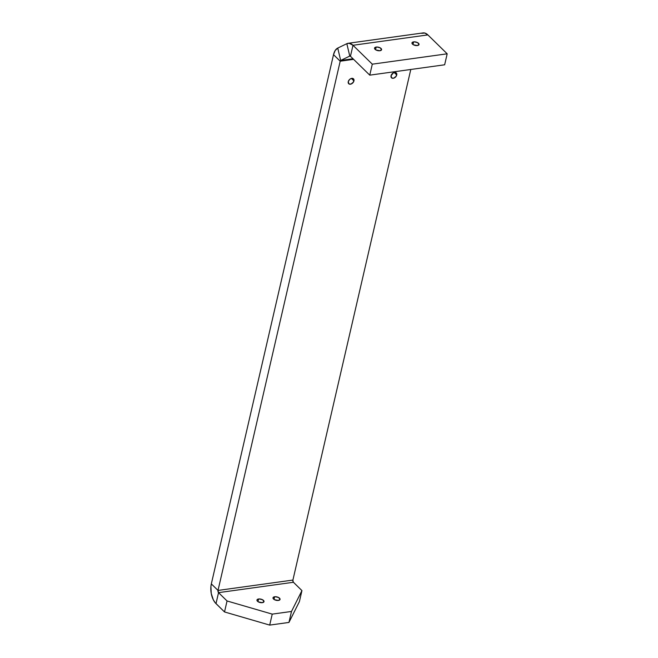 <?xml version="1.0" encoding="UTF-8"?>
<svg xmlns="http://www.w3.org/2000/svg" width="658" height="658" viewBox="0 0 658 658"><rect width="100%" height="100%" fill="white"/><g stroke="black" fill="none" stroke-linecap="round" stroke-linejoin="round"><path stroke-width="0.99" d="M353.946 80.885A3.422 2.352 -45.6 0 1 351.652 83.788A3.422 2.352 -45.6 0 1 348.707 83.73A3.422 2.352 -45.6 0 1 348.255 81.674L348.954 83.928L350.994 84.068L353.469 82.036L353.839 79.33L352.811 78.434L351.207 78.491L349.562 79.495L348.255 81.674A3.422 2.352 -45.6 0 1 350.549 78.779A3.422 2.352 -45.6 0 1 353.494 78.837A3.422 2.352 -45.6 0 1 353.946 80.885L351.43 78.425L353.946 80.885M396.741 74.963A3.422 2.352 -45.6 0 1 394.446 77.858A3.422 2.352 -45.6 0 1 391.502 77.8A3.422 2.352 -45.6 0 1 391.049 75.752L391.749 78.006L393.788 78.146L396.264 76.114L396.634 73.408L395.606 72.512L393.426 72.808L391.049 75.752A3.422 2.352 -45.6 0 1 393.344 72.857A3.422 2.352 -45.6 0 1 396.289 72.915A3.422 2.352 -45.6 0 1 396.741 74.963L394.224 72.503L396.741 74.963M413.627 41.873A3.619 1.744 -167 0 1 417.394 42.54A3.619 1.744 -167 0 1 419.031 44.522A3.619 1.744 -167 0 1 417.378 45.55L413.438 44.802L412.188 43.765L412.048 42.704L414.244 41.824L417.559 42.622L419.047 44.39L417.378 45.55A3.619 1.744 -167 0 1 413.611 44.884A3.619 1.744 -167 0 1 411.974 42.902A3.619 1.744 -167 0 1 413.627 41.873L413.01 44.538L413.627 41.873M376.179 47.055A3.619 1.744 -167 0 1 379.946 47.721A3.619 1.744 -167 0 1 381.582 49.712A3.619 1.744 -167 0 1 379.937 50.732L375.998 49.983L374.739 48.947L374.599 47.886L376.804 47.014L380.118 47.804L381.599 49.572L379.937 50.732A3.619 1.744 -167 0 1 376.17 50.074A3.619 1.744 -167 0 1 374.534 48.083A3.619 1.744 -167 0 1 376.179 47.055L375.562 49.72L376.179 47.055M274.649 596.765A3.619 1.744 -167 0 1 278.416 597.423A3.619 1.744 -167 0 1 280.053 599.413A3.619 1.744 -167 0 1 278.408 600.441L280.069 599.274L278.589 597.513L275.274 596.716L273.07 597.596L273.21 598.648L274.468 599.685L278.408 600.441A3.619 1.744 -167 0 1 274.633 599.775A3.619 1.744 -167 0 1 273.004 597.785A3.619 1.744 -167 0 1 274.649 596.765L274.032 599.43L274.649 596.765M258.602 598.986A3.619 1.744 -167 0 1 262.369 599.644A3.619 1.744 -167 0 1 264.006 601.634A3.619 1.744 -167 0 1 262.353 602.662L264.022 601.494L262.542 599.734L259.219 598.936L257.023 599.816L257.163 600.869L258.421 601.905L262.353 602.662A3.619 1.744 -167 0 1 258.586 601.996A3.619 1.744 -167 0 1 256.957 600.006A3.619 1.744 -167 0 1 258.602 598.986L257.985 601.651L258.602 598.986M421.72 33.328L424.78 33.032L427.881 34.907L352.992 45.279L372.296 64.171L369.763 75.152L444.652 64.788L369.763 75.152L350.451 56.259L352.992 45.279L372.296 64.171L369.763 75.152L350.451 56.259A1.62 0.88 82.1 0 0 349.916 56.037L349.916 56.037A1.62 0.88 82.1 0 0 349.768 56.078L340.671 60.462A1.62 0.88 82.1 0 0 340.202 61.202L353.609 59.343L340.202 61.202L333.516 54.663A14.484 7.871 82.1 0 1 337.743 48.075L340.671 60.462L353.009 58.759L340.671 60.462L340.202 61.202L218.012 590.432A1.62 0.88 82.1 0 0 218.538 592.644L216.005 603.625A14.484 7.871 82.1 0 1 211.333 583.893L218.012 590.432L218.538 592.644L293.427 582.272A1.62 0.88 -97.9 0 1 292.909 580.068L218.012 590.432L292.909 580.068L410.789 69.468L292.909 580.068L293.271 582.091L301.94 590.604L299.406 601.585L288.952 622.435L269.698 625.1L224.518 611.948L216.005 603.625L218.538 592.644L293.427 582.272L301.94 590.604L291.494 611.455L272.231 614.12L227.051 600.968L218.538 592.644L227.051 600.968L224.518 611.948L215.281 602.843L213.34 599.866L211.234 593.409L210.922 586.451L211.333 583.893L218.012 590.432L340.202 61.202L333.516 54.663L211.333 583.893L333.516 54.663L335.185 50.493L337.743 48.075L340.671 60.462L349.768 56.078L346.832 43.691L337.743 48.075L346.832 43.691L349.11 43.264L352.992 45.279L350.451 56.259L349.768 56.078L346.832 43.691A14.484 7.871 82.1 0 1 348.148 43.288A14.484 7.871 82.1 0 1 352.992 45.279L427.881 34.907A14.484 7.871 -97.9 0 0 423.036 32.925L348.148 43.288M288.952 622.435L269.698 625.1L272.231 614.12L291.494 611.455L288.952 622.435L291.494 611.455L301.94 590.604L299.406 601.585L288.952 622.435M444.652 64.788L447.185 53.808L427.881 34.907L447.185 53.808L444.652 64.788M372.296 64.171L447.185 53.808L372.296 64.171M272.231 614.12L269.698 625.1L224.518 611.948L227.051 600.968L272.231 614.12"/></g></svg>
